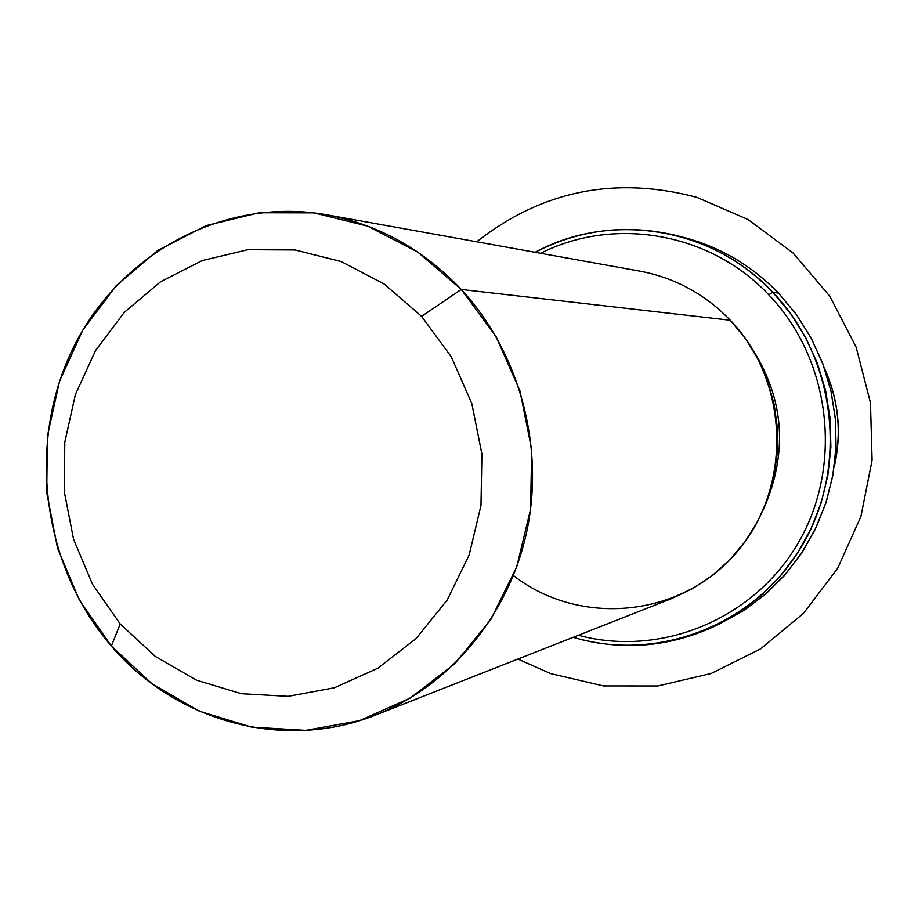 <?xml version="1.0" encoding="UTF-8"?>
<svg xmlns="http://www.w3.org/2000/svg" width="918" height="918" viewBox="0 0 918 918"><rect width="100%" height="100%" fill="white"/><g stroke="black" fill="none" stroke-linecap="round" stroke-linejoin="round"><path stroke-width="1.38" d="M746.414 339.993C784.006 393.501 789.595 450.176 763.202 510.006C789.595 450.176 784.006 393.501 746.414 339.993M513.437 575.54C579.006 626.696 679.836 618.032 735.8 553.302C792.463 489.225 790.042 382.244 730.292 320.244L461.272 289.445C423.278 249.375 378.423 224.497 326.693 214.801C223.59 196.36 118.674 253.919 72.671 348.955C26.484 443.991 42.354 566.395 111.342 646.054C175.717 721.778 284.328 751.808 376.07 714.858C450.83 685.367 509.765 614.199 527.253 529.33C544.477 444.427 518.739 351.514 461.272 289.445L730.292 320.244L745.473 338.65L758.004 359.087L767.632 381.154L774.149 404.379L777.42 428.316L777.374 452.471L774.023 476.339L767.425 499.449L757.729 521.321L745.152 541.528L729.959 559.67L712.46 575.391L693.021 588.392L672.033 598.433L376.07 714.858M326.693 214.801L639.72 271.097C674.707 277.672 704.898 294.058 730.292 320.244M461.272 289.445L421.591 316.354L384.206 284.029L341.255 261.561L295.022 249.96L247.917 249.685L202.316 260.54L160.443 281.849L124.286 312.395L95.506 350.596L75.379 394.568L64.799 442.178L64.191 491.187L73.578 539.302L92.523 584.284L120.201 623.976L111.342 646.054L79.396 600.131L57.547 548.172L46.715 492.61L47.403 436.016L59.601 381.004L82.792 330.159L116.012 285.888L157.804 250.407L206.275 225.564L259.151 212.758L313.864 212.861L367.636 226.103L417.679 252.014L461.272 289.445L496.018 336.539L519.944 390.839L531.683 449.464L530.593 509.215L516.731 566.865L490.958 619.306L454.743 663.806L410.151 698.116L359.615 720.619L305.832 730.372L251.532 727.113L199.413 711.232L151.952 683.715L111.342 646.054L120.201 623.976L155.36 656.473L196.395 680.135L241.4 693.698L288.195 696.337L334.485 687.743L377.895 668.189L416.129 638.515L447.135 600.131L469.167 554.977L480.986 505.405L481.904 454.031L471.841 403.645L451.346 356.918L421.591 316.354L461.272 289.445M120.201 623.976L92.523 584.284L73.578 539.302L64.191 491.187L64.799 442.178L75.379 394.568L95.506 350.596L124.286 312.395L160.443 281.849L202.316 260.54L247.917 249.685L295.022 249.96L341.255 261.561L384.206 284.029L421.591 316.354L451.346 356.918L471.841 403.645L481.904 454.031L480.986 505.405L469.167 554.977L447.135 600.131L416.129 638.515L377.895 668.189L334.485 687.743L288.195 696.337L241.4 693.698L196.395 680.135L155.36 656.473L120.201 623.976M824.731 369.047C838.616 400.374 841.806 432.757 834.324 466.195C841.806 432.757 838.616 400.374 824.731 369.047M718.266 624.515L742.306 611.434L764.43 595.071L784.201 575.712L801.242 553.692L815.184 529.411L825.764 503.351L832.752 475.983L836 447.858L835.449 419.503L831.1 391.47L823.033 364.308L811.42 338.547L796.491 314.679L778.556 293.163C750.729 264.556 717.865 245.668 679.951 236.488M768.859 294.896C830.56 359.007 843.435 464.485 798.924 541.735C754.722 619.214 660.88 657.598 578.397 635.267C660.88 657.598 754.722 619.214 798.924 541.735C843.435 464.485 830.56 359.007 768.859 294.896L772.646 292.062C745.439 264.04 713.355 245.198 676.417 235.547C626.902 223.705 579.809 229.293 535.137 252.289C610.321 211.278 711.588 226.826 772.646 292.062L778.556 293.163L772.646 292.062C836.275 358.1 848.829 467.239 801.816 546.13C755.158 625.296 657.414 662.762 573.153 637.333C621.463 651.149 668.729 647.408 714.973 626.122L738.852 612.581L760.781 595.793L780.323 576.056L797.111 553.726L810.801 529.193L821.128 502.915L827.864 475.386L830.893 447.135L830.136 418.677L825.603 390.575L817.399 363.367L805.66 337.56L790.65 313.646L772.646 292.062L768.859 294.896C710.303 232.369 613.947 216.063 540.691 253.288C613.947 216.063 710.303 232.369 768.859 294.896M676.417 235.547L683.485 237.349C719.987 246.896 751.681 265.497 778.556 293.163L796.331 314.461L811.168 338.076L822.746 363.551L830.859 390.414L835.334 418.149L836.08 446.24L833.085 474.136L826.43 501.308L816.228 527.242L802.699 551.466L786.118 573.52L766.817 593.005L745.152 609.586L714.973 626.122M517.913 659.067L550.651 673.582L603.459 685.918L657.862 685.964L711.152 673.479L760.586 648.888L803.537 613.281L837.629 568.368L860.935 516.421L872.1 460.193L870.471 402.704L856.104 347.05L829.815 296.25L793.095 253.001L748.009 219.505L697.026 197.416C615.473 175.717 542.033 190.496 476.717 241.778M834.221 466.952C842.001 432.986 838.754 400.11 824.479 368.325"/></g></svg>
